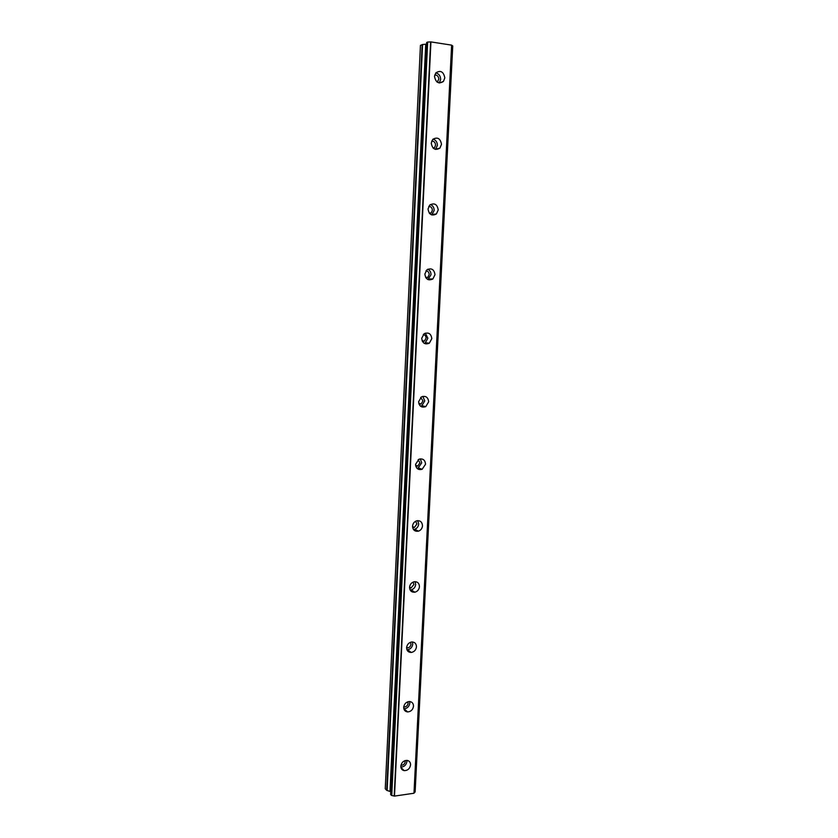 <?xml version="1.0" encoding="UTF-8"?>
<svg xmlns="http://www.w3.org/2000/svg" width="838" height="838" viewBox="0 0 838 838"><rect width="100%" height="100%" fill="white"/><g stroke="black" fill="none" stroke-linecap="round" stroke-linejoin="round"><path stroke-width="1.26" d="M400.826 766.183C400.847 768.635 401.957 770.122 404.146 770.625C407.718 770.614 409.866 768.697 410.578 764.874C410.557 762.381 409.415 760.894 407.174 760.412C403.633 760.475 401.517 762.402 400.826 766.183M400.857 767.095C404.272 766.896 406.304 764.979 406.933 761.354L406.891 760.38M434.503 76.405C435.75 82.616 438.724 84.292 443.428 81.454L444.81 77.871C443.564 71.639 440.568 69.963 435.844 72.875L434.503 76.405M439.29 82.993L440.641 79.453C440.516 75.881 438.903 73.702 435.812 72.916M431.245 143.13C432.366 149.049 435.257 150.714 439.919 148.117L441.5 144.314C440.369 138.364 437.467 136.72 432.785 139.38L431.245 143.13M435.53 149.405L437.384 145.372C437.3 142.104 435.854 140.03 433.047 139.118M428.029 209.008C429.025 214.622 431.821 216.267 436.399 213.952L438.232 209.909C437.227 204.252 434.419 202.628 429.81 205.017L428.029 209.008M431.738 214.937L434.168 210.453C434.136 207.531 432.879 205.561 430.397 204.545M424.856 274.047C425.714 279.347 428.396 280.992 432.879 278.97L435.006 274.675C434.126 269.344 431.434 267.71 426.919 269.805L424.856 274.047M427.946 279.567L430.994 274.728C430.994 272.151 429.936 270.307 427.83 269.208M421.713 338.28C422.446 343.245 424.981 344.889 429.328 343.203L431.821 338.636C431.078 333.629 428.522 332.005 424.133 333.754L421.713 338.28M424.196 343.318L425.379 342.732L427.851 338.206L425.316 333.147M418.623 401.695C419.21 406.315 421.587 407.959 425.756 406.639L428.668 401.8C428.071 397.139 425.662 395.505 421.462 396.898L418.623 401.695M420.508 406.2L421.86 405.686L424.761 400.889L422.813 396.364M415.564 464.336C416.025 468.589 418.214 470.233 422.143 469.29L425.568 464.189C425.096 459.884 422.876 458.25 418.895 459.266L415.564 464.336M416.926 468.243L418.298 467.876L421.692 462.817L420.288 458.857M412.537 526.191C412.872 530.066 414.862 531.721 418.508 531.145C420.886 530.224 422.205 528.443 422.499 525.803C422.153 521.875 420.131 520.23 416.434 520.88C414.108 521.823 412.82 523.593 412.537 526.191M413.459 529.49L414.716 529.281C417.073 528.369 418.392 526.599 418.675 523.98L417.712 520.628M409.562 587.291C409.782 590.79 411.552 592.424 414.862 592.204C417.565 591.439 419.094 589.585 419.461 586.663C419.23 583.122 417.429 581.488 414.056 581.771C411.406 582.567 409.908 584.411 409.562 587.291M410.128 589.983L411.112 589.889C413.804 589.135 415.323 587.302 415.679 584.4L415.082 581.666M406.608 647.648C406.744 650.78 408.284 652.383 411.228 652.456C414.255 651.901 416.004 650.016 416.465 646.789C416.318 643.615 414.747 642.013 411.751 641.981C408.766 642.578 407.059 644.474 406.608 647.648M406.922 649.733L407.53 649.722C410.536 649.167 412.275 647.292 412.736 644.097L412.39 641.96M403.696 707.282C403.769 710.058 405.089 711.609 407.645 711.933C410.976 711.63 412.925 709.713 413.511 706.183C413.427 703.365 412.087 701.815 409.468 701.521C406.189 701.877 404.262 703.794 403.696 707.282M403.832 708.759L404 708.77C407.299 708.477 409.237 706.581 409.813 703.072L409.667 701.532M390.644 794.455L391.493 795.43L394.489 796.1L430.931 41.91L451.63 45.137L413.982 793.24L394.489 796.1M390.644 794.529L426.678 42.549M407.813 701.794L408.085 703.271C407.718 705.512 406.472 706.738 404.345 706.926L403.738 706.832M405.11 760.6L405.215 761.585C404.754 764.026 403.392 765.241 401.109 765.251L400.952 765.23M434.723 75.022C437.216 74.949 438.578 76.342 438.819 79.201L437.174 82.114M431.685 141.109C434.074 141.109 435.372 142.46 435.571 145.163L434.566 147.582L433.424 148.326M428.763 206.368C431.004 206.483 432.209 207.793 432.366 210.296L431.203 212.873L429.705 213.617M425.976 270.81C428.019 271.072 429.087 272.34 429.192 274.613L427.841 277.347L426.06 278.017M423.295 334.488C425.086 334.907 426.008 336.122 426.071 338.133L424.489 341.045L422.509 341.569M420.697 397.432L422.981 400.868L421.126 403.958L419.084 404.293M418.152 459.674L419.922 462.838L417.753 466.085L415.795 466.253M415.617 521.236L416.915 524.043L414.381 527.448L412.621 527.469M413.05 582.106L413.93 584.505L411.008 588.035L409.562 587.972M410.452 642.285L410.987 644.244C410.693 646.297 409.583 647.502 407.656 647.868L406.608 647.753M415.02 792.109L452.646 45.87L415.02 792.109L414.15 792.518M413.982 793.24L451.63 45.137M387.125 790.527L422.593 44.519L420.446 45.378L385.25 788.778L386.716 790.339L390.759 791.701M451.755 45.566L452.646 45.87M422.593 44.519L426.584 44.142M426.689 42.497L427.663 42.047L391.493 795.43M391.755 795.503L427.663 42.047M427.956 42.036L430.931 41.91M430.617 41.921L394.195 796.037M390.403 791.323L426.175 44.33M425.725 44.404L389.995 791.135M422.143 44.603L386.716 790.339M400.91 767.43L404.146 770.625M439.322 82.993L443.428 81.454M435.812 149.143L439.919 148.117M432.345 214.465L436.399 213.952M428.878 278.991L432.879 278.97M425.379 342.732L429.328 343.203M421.86 405.686L425.756 406.639M418.298 467.876L422.143 469.29M414.716 529.281L418.508 531.145M411.112 589.889L414.862 592.204M407.53 649.722L411.228 652.456M404 708.77L407.645 711.933M390.623 794.497L426.657 42.518M403.801 706.455L404.345 706.926M436.87 81.883L437.949 81.475M433.036 147.97L434.566 147.582M429.276 213.124L431.203 212.873M425.631 277.368L427.841 277.347M422.122 340.773L424.489 341.045M418.78 403.392L421.126 403.958M415.596 465.3L417.753 466.085M412.537 526.547L414.381 527.448M409.562 587.155L411.008 588.035M406.66 647.125L407.656 647.868M414.119 793.157L451.776 45.189M415.124 792.036L452.75 45.922"/></g></svg>

